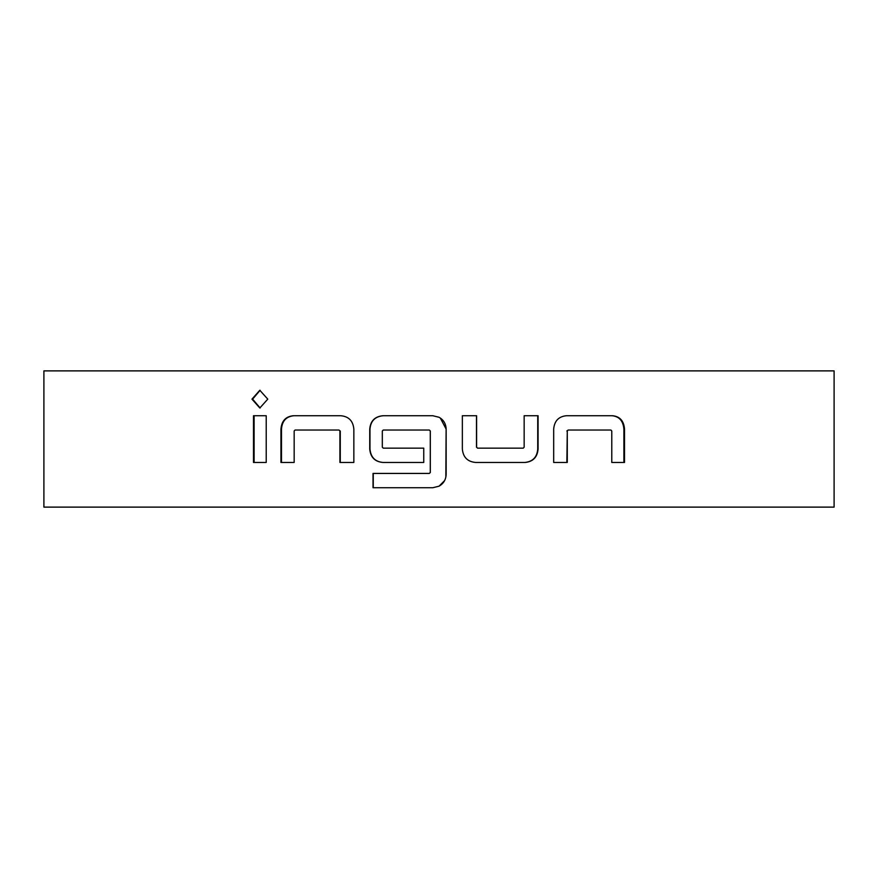 <?xml version="1.0" encoding="UTF-8"?>
<svg xmlns="http://www.w3.org/2000/svg" width="878" height="878" viewBox="0 0 878 878"><rect width="100%" height="100%" fill="white"/><g stroke="black" fill="none" stroke-linecap="round" stroke-linejoin="round"><path stroke-width="1.32" d="M260.14 390.271L252.612 399.139L260.151 407.996M267.768 399.139L259.811 390.271L251.964 399.139L259.833 408.007L267.768 399.139M383.115 415.733C375.038 416.556 370.659 421.012 369.978 429.079L369.978 449.108C370.79 457.317 375.169 461.762 383.115 462.465M429.331 430.033L430.319 430.988L430.319 472.474L429.364 473.429L373.029 473.429L373.029 487.729L432.799 487.729L439 486.203C443.533 483.635 445.914 479.695 446.156 474.383L446.156 429.079C445.914 423.712 443.522 419.772 439 417.259L432.821 415.733L382.918 415.733C374.851 416.501 370.461 420.957 369.737 429.079L369.737 449.108C370.494 457.273 374.895 461.718 382.918 462.465L423.745 462.465L423.745 448.153L383.258 448.153L382.314 447.198L382.314 430.988L383.258 430.033L429.331 430.033L430.286 430.988L430.286 472.474L429.331 473.429M373.26 473.429L373.26 487.729M475.667 462.465L525.088 462.465C533.034 461.685 537.358 457.229 538.071 449.108L538.071 415.733L524.155 415.733L524.155 447.198L523.222 448.153L477.566 448.153L476.611 447.198L476.611 415.733L462.355 415.733L462.355 449.108C463.134 457.273 467.568 461.718 475.667 462.465M567.287 462.465L567.287 430.988L568.187 430.033L610.912 430.033L611.779 430.988L611.779 462.465L624.521 462.465L624.521 429.079C623.863 420.924 619.901 416.468 612.635 415.733L566.387 415.733C558.638 416.501 554.402 420.957 553.678 429.079L553.678 462.465L567.287 462.465M439 507.122L834.1 507.122L834.1 370.878L43.9 370.878L43.9 507.122L439 507.122M294.163 462.465L294.163 430.988L295.052 430.033L339.007 430.033L339.929 430.988L339.929 462.465L353.845 462.465L353.845 429.079C353.077 420.924 348.742 416.468 340.851 415.733L293.274 415.733C285.712 416.501 281.608 420.957 280.949 429.079L280.949 462.465L294.163 462.465M266.221 462.465L266.221 415.733L253.479 415.733L253.479 462.465L266.221 462.465M254.115 415.733L254.115 462.465M339.929 430.988L339.007 430.033M340.269 430.988L340.269 462.465M293.779 415.733C286.206 416.556 282.112 421.012 281.487 429.079L280.949 429.079M281.487 429.079L281.487 462.465M445.837 477.149L446.123 429.079L440.339 418.071M439.055 486.182L444.586 480.617M524.792 462.465C532.759 461.63 537.062 457.186 537.731 449.108L538.071 449.108M537.731 449.108L537.731 415.733M476.611 447.198L477.566 448.153M476.48 447.198L476.48 415.733M566.848 462.465L567.287 430.988M566.848 430.988L568.187 430.033M623.885 462.465L623.885 429.079L624.521 429.079M623.885 429.079C623.171 420.88 619.22 416.424 612.032 415.733"/></g></svg>
